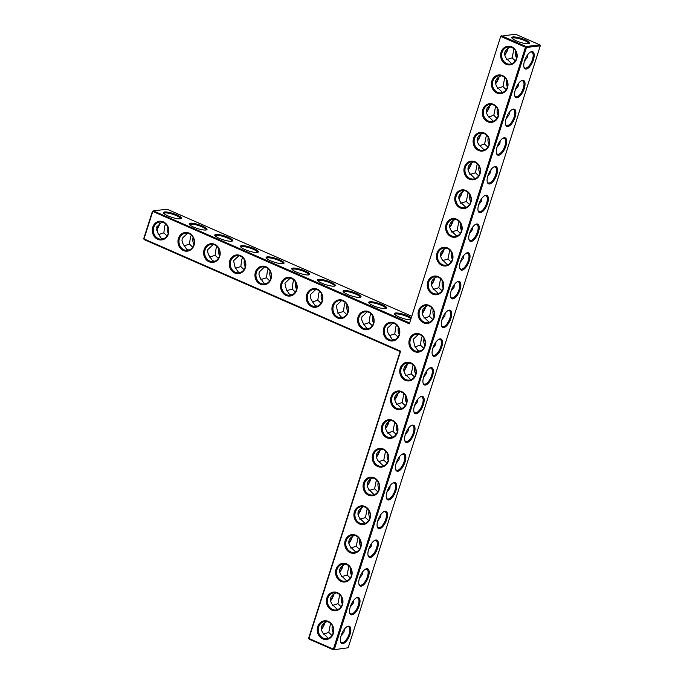 <?xml version="1.0" encoding="UTF-8"?>
<svg xmlns="http://www.w3.org/2000/svg" width="684" height="684" viewBox="0 0 684 684"><rect width="100%" height="100%" fill="white"/><g stroke="black" fill="none" stroke-linecap="round" stroke-linejoin="round"><path stroke-width="1.03" d="M411.443 316.102L167.144 209.236L153.293 210.852L152.72 211.578L143.991 238.93L400.619 351.183L308.929 638.463L333.364 649.15L525.457 47.23L526.423 47.461L334.331 649.381L333.364 649.15L333.493 649.8L309.057 639.112L308.664 638.155L309.057 639.112M409.297 322.831L153.293 210.852L152.455 211.27L409.348 323.831L500.765 36.235L409.348 323.831M410.246 319.864A9.388 2.035 -162.3 0 1 400.978 317.735A9.388 2.035 -162.3 0 1 394.531 314.059A9.388 2.035 -162.3 0 1 395.591 312.998A9.388 2.035 -162.3 0 1 410.973 317.573M369.924 301.772A9.388 2.035 -162.3 0 1 381.253 304.294A9.388 2.035 -162.3 0 1 386.315 308.398A9.388 2.035 -162.3 0 1 377.106 307.125A9.388 2.035 -162.3 0 1 368.864 302.832A9.388 2.035 -162.3 0 1 369.924 301.772M344.266 290.546A9.388 2.035 -162.3 0 1 355.594 293.068A9.388 2.035 -162.3 0 1 360.656 297.172A9.388 2.035 -162.3 0 1 351.448 295.898A9.388 2.035 -162.3 0 1 343.206 291.606A9.388 2.035 -162.3 0 1 344.266 290.546M318.599 279.32A9.388 2.035 -162.3 0 1 329.927 281.842A9.388 2.035 -162.3 0 1 334.989 285.946A9.388 2.035 -162.3 0 1 325.789 284.672A9.388 2.035 -162.3 0 1 317.547 280.38A9.388 2.035 -162.3 0 1 318.599 279.32M292.94 268.102A9.388 2.035 -162.3 0 1 304.269 270.616A9.388 2.035 -162.3 0 1 309.33 274.729A9.388 2.035 -162.3 0 1 300.122 273.446A9.388 2.035 -162.3 0 1 291.88 269.154A9.388 2.035 -162.3 0 1 292.94 268.102M267.282 256.876A9.388 2.035 -162.3 0 1 278.61 259.398A9.388 2.035 -162.3 0 1 283.663 263.502A9.388 2.035 -162.3 0 1 274.464 262.228A9.388 2.035 -162.3 0 1 266.221 257.936A9.388 2.035 -162.3 0 1 267.282 256.876M241.614 245.65A9.388 2.035 -162.3 0 1 252.943 248.172A9.388 2.035 -162.3 0 1 258.005 252.276A9.388 2.035 -162.3 0 1 248.796 251.002A9.388 2.035 -162.3 0 1 240.554 246.71A9.388 2.035 -162.3 0 1 241.614 245.65M215.956 234.424A9.388 2.035 -162.3 0 1 227.285 236.946A9.388 2.035 -162.3 0 1 232.338 241.05A9.388 2.035 -162.3 0 1 223.138 239.776A9.388 2.035 -162.3 0 1 214.896 235.484A9.388 2.035 -162.3 0 1 215.956 234.424M190.289 223.198A9.388 2.035 -162.3 0 1 201.618 225.72A9.388 2.035 -162.3 0 1 206.679 229.824A9.388 2.035 -162.3 0 1 197.471 228.55A9.388 2.035 -162.3 0 1 189.237 224.258A9.388 2.035 -162.3 0 1 190.289 223.198M164.63 211.972A9.388 2.035 -162.3 0 1 175.959 214.494A9.388 2.035 -162.3 0 1 181.021 218.598A9.388 2.035 -162.3 0 1 171.812 217.324A9.388 2.035 -162.3 0 1 163.57 213.032A9.388 2.035 -162.3 0 1 164.63 211.972M507.844 48.273A9.388 3.959 -66.4 0 1 504.655 54.686M498.67 77.001A9.388 3.959 -66.4 0 1 495.49 83.414M489.505 105.729A9.388 3.959 -66.4 0 1 486.315 112.142M480.339 134.457A9.388 3.959 -66.4 0 1 477.15 140.87M471.165 163.185A9.388 3.959 -66.4 0 1 467.984 169.598M461.999 191.913A9.388 3.959 -66.4 0 1 458.81 198.326M452.834 220.641A9.388 3.959 -66.4 0 1 449.644 227.054M443.659 249.369A9.388 3.959 -66.4 0 1 440.479 255.782M434.494 278.097A9.388 3.959 -66.4 0 1 431.305 284.51M425.328 306.834A9.388 3.959 -66.4 0 1 422.139 313.238M394.916 314.537A8.653 1.872 -162.3 0 1 394.933 314.469A8.653 1.872 -162.3 0 1 395.985 313.956A8.653 1.872 -162.3 0 1 403.509 315.238A8.653 1.872 -162.3 0 1 410.665 318.547M369.249 303.32A8.653 1.872 -162.3 0 1 369.266 303.243A8.653 1.872 -162.3 0 1 370.326 302.73A8.653 1.872 -162.3 0 1 379.885 304.713A8.653 1.872 -162.3 0 1 385.75 308.501A8.653 1.872 -162.3 0 1 385.716 308.569M343.59 292.094A8.653 1.872 -162.3 0 1 343.607 292.017A8.653 1.872 -162.3 0 1 344.659 291.504A8.653 1.872 -162.3 0 1 354.226 293.496A8.653 1.872 -162.3 0 1 360.083 297.284A8.653 1.872 -162.3 0 1 360.058 297.343M317.932 280.868A8.653 1.872 -162.3 0 1 317.94 280.799A8.653 1.872 -162.3 0 1 319 280.286A8.653 1.872 -162.3 0 1 328.568 282.27A8.653 1.872 -162.3 0 1 334.425 286.057A8.653 1.872 -162.3 0 1 334.399 286.126M292.265 269.641A8.653 1.872 -162.3 0 1 292.282 269.573A8.653 1.872 -162.3 0 1 293.333 269.06A8.653 1.872 -162.3 0 1 302.901 271.044A8.653 1.872 -162.3 0 1 308.758 274.831A8.653 1.872 -162.3 0 1 308.732 274.9M266.606 258.415A8.653 1.872 -162.3 0 1 266.623 258.347A8.653 1.872 -162.3 0 1 267.675 257.834A8.653 1.872 -162.3 0 1 277.242 259.817A8.653 1.872 -162.3 0 1 283.099 263.605A8.653 1.872 -162.3 0 1 283.073 263.673M240.939 247.189A8.653 1.872 -162.3 0 1 240.956 247.121A8.653 1.872 -162.3 0 1 242.016 246.608A8.653 1.872 -162.3 0 1 251.575 248.591A8.653 1.872 -162.3 0 1 257.44 252.379A8.653 1.872 -162.3 0 1 257.406 252.447M215.28 235.971A8.653 1.872 -162.3 0 1 215.298 235.894A8.653 1.872 -162.3 0 1 216.349 235.382A8.653 1.872 -162.3 0 1 225.917 237.365A8.653 1.872 -162.3 0 1 231.773 241.153A8.653 1.872 -162.3 0 1 231.748 241.221M189.613 224.745A8.653 1.872 -162.3 0 1 189.63 224.668A8.653 1.872 -162.3 0 1 190.691 224.155A8.653 1.872 -162.3 0 1 200.25 226.139A8.653 1.872 -162.3 0 1 206.115 229.935A8.653 1.872 -162.3 0 1 206.081 229.995M163.955 213.519A8.653 1.872 -162.3 0 1 163.972 213.451A8.653 1.872 -162.3 0 1 165.024 212.938A8.653 1.872 -162.3 0 1 174.591 214.921A8.653 1.872 -162.3 0 1 180.448 218.709A8.653 1.872 -162.3 0 1 180.422 218.769M348.173 647.765L333.493 649.8L348.173 647.765L540.274 45.845L526.423 47.461L526.03 46.503L525.457 47.23L501.03 36.543L501.594 35.816L526.03 46.503L539.873 44.887L515.445 34.2L500.765 36.235M508.272 47.991A8.653 3.651 -66.4 0 1 504.715 55.079M499.106 76.719A8.653 3.651 -66.4 0 1 495.549 83.807M489.941 105.447A8.653 3.651 -66.4 0 1 486.384 112.535M480.766 134.175A8.653 3.651 -66.4 0 1 477.21 141.263M471.601 162.903A8.653 3.651 -66.4 0 1 468.044 169.991M462.435 191.631A8.653 3.651 -66.4 0 1 458.879 198.719M453.261 220.368A8.653 3.651 -66.4 0 1 449.704 227.447M444.096 249.096A8.653 3.651 -66.4 0 1 440.539 256.175M434.93 277.824A8.653 3.651 -66.4 0 1 431.373 284.903M425.756 306.552A8.653 3.651 -66.4 0 1 422.199 313.631M328.294 621.397A9.388 8.268 -96.6 0 0 317.359 631.546A9.388 8.268 -96.6 0 0 330.876 637.454A9.388 8.268 -96.6 0 0 328.294 621.397M337.469 592.669A9.388 8.268 -96.6 0 0 326.533 602.818A9.388 8.268 -96.6 0 0 340.042 608.726A9.388 8.268 -96.6 0 0 337.469 592.669M346.634 563.941A9.388 8.268 -96.6 0 0 335.699 574.09A9.388 8.268 -96.6 0 0 349.208 579.998A9.388 8.268 -96.6 0 0 346.634 563.941M355.8 535.213A9.388 8.268 -96.6 0 0 344.864 545.362A9.388 8.268 -96.6 0 0 358.382 551.27A9.388 8.268 -96.6 0 0 355.8 535.213M364.974 506.485A9.388 8.268 -96.6 0 0 354.038 516.634A9.388 8.268 -96.6 0 0 367.547 522.542A9.388 8.268 -96.6 0 0 364.974 506.485M374.139 477.757A9.388 8.268 -96.6 0 0 363.204 487.906A9.388 8.268 -96.6 0 0 376.713 493.814A9.388 8.268 -96.6 0 0 374.139 477.757M383.305 449.029A9.388 8.268 -96.6 0 0 372.37 459.169A9.388 8.268 -96.6 0 0 385.887 465.086A9.388 8.268 -96.6 0 0 383.305 449.029M392.479 420.301A9.388 8.268 -96.6 0 0 381.544 430.441A9.388 8.268 -96.6 0 0 395.053 436.358A9.388 8.268 -96.6 0 0 392.479 420.301M401.645 391.573A9.388 8.268 -96.6 0 0 390.709 401.713A9.388 8.268 -96.6 0 0 404.218 407.63A9.388 8.268 -96.6 0 0 401.645 391.573M410.81 362.845A9.388 8.268 -96.6 0 0 399.875 372.985A9.388 8.268 -96.6 0 0 413.392 378.902A9.388 8.268 -96.6 0 0 410.81 362.845M419.985 334.117A9.388 8.268 -96.6 0 0 409.049 344.257A9.388 8.268 -96.6 0 0 422.558 350.165A9.388 8.268 -96.6 0 0 419.985 334.117M394.317 322.891A9.388 8.268 -96.6 0 0 383.382 333.031A9.388 8.268 -96.6 0 0 396.9 338.948A9.388 8.268 -96.6 0 0 394.317 322.891M368.659 311.665A9.388 8.268 -96.6 0 0 357.723 321.813A9.388 8.268 -96.6 0 0 371.232 327.721A9.388 8.268 -96.6 0 0 368.659 311.665M343 300.438A9.388 8.268 -96.6 0 0 332.056 310.587A9.388 8.268 -96.6 0 0 345.574 316.495A9.388 8.268 -96.6 0 0 343 300.438M317.333 289.212A9.388 8.268 -96.6 0 0 306.398 299.361A9.388 8.268 -96.6 0 0 319.907 305.269A9.388 8.268 -96.6 0 0 317.333 289.212M429.15 305.389A9.388 8.268 -96.6 0 0 418.215 315.529A9.388 8.268 -96.6 0 0 431.724 321.437A9.388 8.268 -96.6 0 0 429.15 305.389M438.316 276.661A9.388 8.268 -96.6 0 0 427.38 286.801A9.388 8.268 -96.6 0 0 440.898 292.709A9.388 8.268 -96.6 0 0 438.316 276.661M447.49 247.924A9.388 8.268 -96.6 0 0 436.554 258.073A9.388 8.268 -96.6 0 0 450.063 263.981A9.388 8.268 -96.6 0 0 447.49 247.924M456.656 219.196A9.388 8.268 -96.6 0 0 445.72 229.345A9.388 8.268 -96.6 0 0 459.229 235.253A9.388 8.268 -96.6 0 0 456.656 219.196M465.821 190.468A9.388 8.268 -96.6 0 0 454.886 200.617A9.388 8.268 -96.6 0 0 468.403 206.525A9.388 8.268 -96.6 0 0 465.821 190.468M474.995 161.74A9.388 8.268 -96.6 0 0 464.06 171.889A9.388 8.268 -96.6 0 0 477.569 177.797A9.388 8.268 -96.6 0 0 474.995 161.74M484.161 133.012A9.388 8.268 -96.6 0 0 473.225 143.161A9.388 8.268 -96.6 0 0 486.734 149.069A9.388 8.268 -96.6 0 0 484.161 133.012M493.326 104.284A9.388 8.268 -96.6 0 0 482.391 114.433A9.388 8.268 -96.6 0 0 495.909 120.341A9.388 8.268 -96.6 0 0 493.326 104.284M502.501 75.556A9.388 8.268 -96.6 0 0 491.565 85.705A9.388 8.268 -96.6 0 0 505.074 91.613A9.388 8.268 -96.6 0 0 502.501 75.556M511.666 46.828A9.388 8.268 -96.6 0 0 500.731 56.977A9.388 8.268 -96.6 0 0 514.24 62.885A9.388 8.268 -96.6 0 0 511.666 46.828M291.675 277.986A9.388 8.268 -96.6 0 0 280.731 288.135A9.388 8.268 -96.6 0 0 294.248 294.043A9.388 8.268 -96.6 0 0 291.675 277.986M266.008 266.769A9.388 8.268 -96.6 0 0 255.072 276.909A9.388 8.268 -96.6 0 0 268.581 282.817A9.388 8.268 -96.6 0 0 266.008 266.769M240.349 255.542A9.388 8.268 -96.6 0 0 229.414 265.683A9.388 8.268 -96.6 0 0 242.923 271.599A9.388 8.268 -96.6 0 0 240.349 255.542M214.682 244.316A9.388 8.268 -96.6 0 0 203.746 254.457A9.388 8.268 -96.6 0 0 217.264 260.373A9.388 8.268 -96.6 0 0 214.682 244.316M189.023 233.09A9.388 8.268 -96.6 0 0 178.088 243.239A9.388 8.268 -96.6 0 0 191.597 249.147A9.388 8.268 -96.6 0 0 189.023 233.09M163.365 221.864A9.388 8.268 -96.6 0 0 152.421 232.013A9.388 8.268 -96.6 0 0 165.938 237.921A9.388 8.268 -96.6 0 0 163.365 221.864M152.455 211.27L143.725 238.622L144.127 239.58L400.131 351.559L400.619 351.183M156.345 229.721A9.388 3.959 113.6 0 0 159.534 223.309M392.864 323.053L387.546 328.106L387.281 330.44L388.136 333.253L392.163 339.29L394.369 339.828M367.205 311.827L361.887 316.88L361.614 319.214L362.477 322.027L366.504 328.072L368.702 328.602M341.547 300.601L336.22 305.654L337.708 312.126L340.846 316.846L343.043 317.376M315.88 289.383L310.562 294.436L310.288 296.762L311.152 299.583L315.179 305.62L317.376 306.15M290.221 278.157L284.903 283.21L286.382 289.674L289.52 294.394L291.717 294.924M264.554 266.931L259.236 271.984L258.962 274.31L259.826 277.131L263.853 283.167L266.059 283.706M238.896 255.705L233.577 260.758L235.057 267.23L238.194 271.941L240.392 272.48M213.228 244.479L207.91 249.532L207.645 251.866L208.5 254.679L212.527 260.724L214.733 261.254M187.57 233.253L182.252 238.306L181.978 240.64L182.842 243.453L186.869 249.498L189.066 250.028M161.911 222.035L156.585 227.079L158.072 233.552L161.21 238.271L163.408 238.802M525.15 39.834A9.362 2.026 17.7 0 0 515.65 37.064A9.362 2.026 17.7 0 0 511.897 38.005A9.362 2.026 17.7 0 0 520.122 42.28A9.362 2.026 17.7 0 0 529.296 43.554A9.362 2.026 17.7 0 0 525.15 39.834M515.326 60.919L512.136 57.866L513.941 48.88M512.136 57.866L506.536 59.611M510.221 46.999L510.033 47.128C504.45 49.898 503.236 53.694 506.391 58.533L511.717 63.766M506.151 89.647L502.971 86.594L504.766 77.608M502.971 86.594L497.371 88.339M501.056 75.727L500.868 75.856C495.276 78.626 494.062 82.422 497.225 87.261L502.552 92.494M496.986 118.375L493.805 115.322L495.601 106.345M493.805 115.322L488.196 117.067M491.89 104.455L491.702 104.584C486.11 107.354 484.896 111.159 488.06 115.998L493.378 121.222M487.82 147.103L484.631 144.05L486.435 135.073M484.631 144.05L479.031 145.795M482.716 133.183L482.528 133.312C476.945 136.082 475.731 139.887 478.886 144.726L484.212 149.95M478.646 175.831L475.466 172.778L477.261 163.801M475.466 172.778L469.865 174.523M473.55 161.911L473.362 162.04C467.771 164.81 466.556 168.615 469.72 173.454L475.047 178.678M469.481 204.567L466.3 201.506L468.095 192.529M466.3 201.506L460.691 203.251M464.385 190.639L464.197 190.768C458.605 193.538 457.391 197.343 460.554 202.182L465.872 207.406M460.315 233.295L457.126 230.243L458.93 221.257M457.126 230.243L451.526 231.979M455.211 219.367L455.022 219.504C449.439 222.266 448.225 226.071 451.38 230.91L456.707 236.134M451.141 262.023L447.96 258.971L449.756 249.985M447.96 258.971L442.36 260.707M446.045 248.095L445.857 248.232C440.265 250.994 439.051 254.799 442.215 259.638L447.541 264.862M441.975 290.751L438.795 287.699L440.59 278.713M438.795 287.699L433.186 289.435M436.879 276.823L436.691 276.96C431.1 279.722 429.885 283.527 433.049 288.366L438.367 293.59M432.81 319.479L429.62 316.427L431.424 307.441M429.62 316.427L424.02 318.163M427.705 305.551L427.517 305.688C421.934 308.45 420.72 312.255 423.875 317.094L429.201 322.318M400.131 351.559L308.664 638.155M328.431 622.047A8.653 7.618 -96.6 0 0 324.857 621.5A8.653 7.618 -96.6 0 0 318.299 630.973A8.653 7.618 -96.6 0 0 326.858 638.685A8.653 7.618 -96.6 0 0 333.45 631.255A8.653 7.618 -96.6 0 0 328.431 622.047M337.597 593.319A8.653 7.618 -96.6 0 0 334.031 592.771A8.653 7.618 -96.6 0 0 327.465 602.245A8.653 7.618 -96.6 0 0 336.032 609.957A8.653 7.618 -96.6 0 0 342.616 602.527A8.653 7.618 -96.6 0 0 337.597 593.319M346.762 564.591A8.653 7.618 -96.6 0 0 343.197 564.043A8.653 7.618 -96.6 0 0 336.631 573.517A8.653 7.618 -96.6 0 0 345.198 581.229A8.653 7.618 -96.6 0 0 351.781 573.799A8.653 7.618 -96.6 0 0 346.762 564.591M355.937 535.863A8.653 7.618 -96.6 0 0 352.363 535.316A8.653 7.618 -96.6 0 0 345.805 544.789A8.653 7.618 -96.6 0 0 354.363 552.501A8.653 7.618 -96.6 0 0 360.955 545.071A8.653 7.618 -96.6 0 0 355.937 535.863M365.102 507.135A8.653 7.618 -96.6 0 0 361.537 506.587A8.653 7.618 -96.6 0 0 354.97 516.061A8.653 7.618 -96.6 0 0 363.537 523.773A8.653 7.618 -96.6 0 0 370.121 516.343A8.653 7.618 -96.6 0 0 365.102 507.135M374.268 478.407A8.653 7.618 -96.6 0 0 370.702 477.859A8.653 7.618 -96.6 0 0 364.136 487.333A8.653 7.618 -96.6 0 0 372.703 495.045A8.653 7.618 -96.6 0 0 379.287 487.615A8.653 7.618 -96.6 0 0 374.268 478.407M383.442 449.679A8.653 7.618 -96.6 0 0 379.868 449.131A8.653 7.618 -96.6 0 0 373.31 458.605A8.653 7.618 -96.6 0 0 381.869 466.308A8.653 7.618 -96.6 0 0 388.461 458.887A8.653 7.618 -96.6 0 0 383.442 449.679M392.607 420.951A8.653 7.618 -96.6 0 0 389.042 420.404A8.653 7.618 -96.6 0 0 382.476 429.877A8.653 7.618 -96.6 0 0 391.043 437.58A8.653 7.618 -96.6 0 0 397.626 430.159A8.653 7.618 -96.6 0 0 392.607 420.951M401.773 392.223A8.653 7.618 -96.6 0 0 398.208 391.675A8.653 7.618 -96.6 0 0 391.641 401.149A8.653 7.618 -96.6 0 0 400.208 408.852A8.653 7.618 -96.6 0 0 406.792 401.431A8.653 7.618 -96.6 0 0 401.773 392.223M410.947 363.495A8.653 7.618 -96.6 0 0 407.373 362.947A8.653 7.618 -96.6 0 0 400.815 372.421A8.653 7.618 -96.6 0 0 409.374 380.124A8.653 7.618 -96.6 0 0 415.966 372.703A8.653 7.618 -96.6 0 0 410.947 363.495M420.113 334.767A8.653 7.618 -96.6 0 0 416.547 334.219A8.653 7.618 -96.6 0 0 409.981 343.684A8.653 7.618 -96.6 0 0 418.548 351.396A8.653 7.618 -96.6 0 0 425.132 343.966A8.653 7.618 -96.6 0 0 420.113 334.767M394.446 323.541A8.653 7.618 -96.6 0 0 390.88 322.993A8.653 7.618 -96.6 0 0 384.322 332.467A8.653 7.618 -96.6 0 0 392.881 340.17A8.653 7.618 -96.6 0 0 399.473 332.749A8.653 7.618 -96.6 0 0 394.446 323.541M368.787 312.314A8.653 7.618 -96.6 0 0 365.222 311.767A8.653 7.618 -96.6 0 0 358.655 321.241A8.653 7.618 -96.6 0 0 367.222 328.944A8.653 7.618 -96.6 0 0 373.806 321.523A8.653 7.618 -96.6 0 0 368.787 312.314M343.129 301.088A8.653 7.618 -96.6 0 0 339.555 300.541A8.653 7.618 -96.6 0 0 332.997 310.014A8.653 7.618 -96.6 0 0 341.555 317.727A8.653 7.618 -96.6 0 0 348.147 310.297A8.653 7.618 -96.6 0 0 343.129 301.088M317.462 289.862A8.653 7.618 -96.6 0 0 313.896 289.315A8.653 7.618 -96.6 0 0 307.33 298.788A8.653 7.618 -96.6 0 0 315.897 306.5A8.653 7.618 -96.6 0 0 322.48 299.07A8.653 7.618 -96.6 0 0 317.462 289.862M429.278 306.03A8.653 7.618 -96.6 0 0 425.713 305.483A8.653 7.618 -96.6 0 0 419.147 314.956A8.653 7.618 -96.6 0 0 427.714 322.668A8.653 7.618 -96.6 0 0 434.297 315.238A8.653 7.618 -96.6 0 0 429.278 306.03M438.453 277.302A8.653 7.618 -96.6 0 0 434.879 276.755A8.653 7.618 -96.6 0 0 428.321 286.228A8.653 7.618 -96.6 0 0 436.879 293.94A8.653 7.618 -96.6 0 0 443.471 286.511A8.653 7.618 -96.6 0 0 438.453 277.302M447.618 248.574A8.653 7.618 -96.6 0 0 444.053 248.027A8.653 7.618 -96.6 0 0 437.486 257.5A8.653 7.618 -96.6 0 0 446.054 265.212A8.653 7.618 -96.6 0 0 452.637 257.782A8.653 7.618 -96.6 0 0 447.618 248.574M456.784 219.846A8.653 7.618 -96.6 0 0 453.218 219.299A8.653 7.618 -96.6 0 0 446.652 228.772A8.653 7.618 -96.6 0 0 455.219 236.484A8.653 7.618 -96.6 0 0 461.803 229.054A8.653 7.618 -96.6 0 0 456.784 219.846M465.958 191.118A8.653 7.618 -96.6 0 0 462.384 190.571A8.653 7.618 -96.6 0 0 455.826 200.044A8.653 7.618 -96.6 0 0 464.385 207.756A8.653 7.618 -96.6 0 0 470.977 200.327A8.653 7.618 -96.6 0 0 465.958 191.118M475.124 162.39A8.653 7.618 -96.6 0 0 471.558 161.843A8.653 7.618 -96.6 0 0 464.992 171.316A8.653 7.618 -96.6 0 0 473.559 179.028A8.653 7.618 -96.6 0 0 480.142 171.598A8.653 7.618 -96.6 0 0 475.124 162.39M484.289 133.662A8.653 7.618 -96.6 0 0 480.724 133.115A8.653 7.618 -96.6 0 0 474.157 142.588A8.653 7.618 -96.6 0 0 482.724 150.3A8.653 7.618 -96.6 0 0 489.308 142.87A8.653 7.618 -96.6 0 0 484.289 133.662M493.463 104.934A8.653 7.618 -96.6 0 0 489.889 104.387A8.653 7.618 -96.6 0 0 483.331 113.86A8.653 7.618 -96.6 0 0 491.89 121.572A8.653 7.618 -96.6 0 0 498.482 114.142A8.653 7.618 -96.6 0 0 493.463 104.934M502.629 76.206A8.653 7.618 -96.6 0 0 499.064 75.659A8.653 7.618 -96.6 0 0 492.497 85.132A8.653 7.618 -96.6 0 0 501.064 92.844A8.653 7.618 -96.6 0 0 507.648 85.415A8.653 7.618 -96.6 0 0 502.629 76.206M511.794 47.478A8.653 7.618 -96.6 0 0 508.229 46.931A8.653 7.618 -96.6 0 0 501.663 56.404A8.653 7.618 -96.6 0 0 510.23 64.116A8.653 7.618 -96.6 0 0 516.813 56.686A8.653 7.618 -96.6 0 0 511.794 47.478M291.803 278.636A8.653 7.618 -96.6 0 0 288.229 278.089A8.653 7.618 -96.6 0 0 281.671 287.562A8.653 7.618 -96.6 0 0 290.238 295.274A8.653 7.618 -96.6 0 0 296.822 287.844A8.653 7.618 -96.6 0 0 291.803 278.636M266.136 267.41A8.653 7.618 -96.6 0 0 262.571 266.863A8.653 7.618 -96.6 0 0 256.004 276.336A8.653 7.618 -96.6 0 0 264.571 284.048A8.653 7.618 -96.6 0 0 271.163 276.618A8.653 7.618 -96.6 0 0 266.136 267.41M240.477 256.192A8.653 7.618 -96.6 0 0 236.912 255.645A8.653 7.618 -96.6 0 0 230.346 265.118A8.653 7.618 -96.6 0 0 238.913 272.822A8.653 7.618 -96.6 0 0 245.496 265.392A8.653 7.618 -96.6 0 0 240.477 256.192M214.81 244.966A8.653 7.618 -96.6 0 0 211.245 244.419A8.653 7.618 -96.6 0 0 204.687 253.892A8.653 7.618 -96.6 0 0 213.246 261.596A8.653 7.618 -96.6 0 0 219.838 254.174A8.653 7.618 -96.6 0 0 214.81 244.966M189.152 233.74A8.653 7.618 -96.6 0 0 185.586 233.193A8.653 7.618 -96.6 0 0 179.02 242.666A8.653 7.618 -96.6 0 0 187.587 250.378A8.653 7.618 -96.6 0 0 194.171 242.948A8.653 7.618 -96.6 0 0 189.152 233.74M163.493 222.514A8.653 7.618 -96.6 0 0 159.919 221.967A8.653 7.618 -96.6 0 0 153.361 231.44A8.653 7.618 -96.6 0 0 161.92 239.152A8.653 7.618 -96.6 0 0 168.512 231.722A8.653 7.618 -96.6 0 0 163.493 222.514M143.725 238.622L144.127 239.58M156.414 230.115A8.653 3.651 113.6 0 0 159.97 223.027M389.17 335.664L394.788 333.903L395.694 327.157L396.592 324.943M398.404 327.32A8.653 7.618 -96.6 0 0 399.208 334.237M394.788 333.903L397.977 336.973M414.837 346.882L420.455 345.129L421.353 338.383L422.25 336.169M420.027 351.054L417.83 350.516L414.692 345.805L413.213 339.332L418.531 334.279M363.512 324.438L369.129 322.677L370.035 315.931L370.925 313.717M372.737 316.094A8.653 7.618 -96.6 0 0 373.549 323.01M369.129 322.677L372.318 325.746M337.845 313.212L343.462 311.459L344.368 304.705L345.266 302.499M347.079 304.867A8.653 7.618 -96.6 0 0 347.882 311.784M343.462 311.459L346.651 314.529M312.186 301.986L317.803 300.233L318.71 293.479L319.608 291.273M321.42 293.641A8.653 7.618 -96.6 0 0 322.224 300.558M317.803 300.233L320.993 303.303M286.528 290.76L292.145 289.007L293.043 282.261L293.94 280.047M295.753 282.415A8.653 7.618 -96.6 0 0 296.557 289.332M292.145 289.007L295.334 292.077M260.861 279.534L266.478 277.781L267.384 271.035L268.282 268.821M270.094 271.189A8.653 7.618 -96.6 0 0 270.898 278.106M266.478 277.781L269.667 280.85M235.202 268.308L240.819 266.555L241.717 259.809L242.615 257.594M244.427 259.963A8.653 7.618 -96.6 0 0 245.24 266.888M240.819 266.555L244.008 269.624M209.535 257.09L215.152 255.329L216.058 248.583L216.956 246.368M218.769 248.745A8.653 7.618 -96.6 0 0 219.573 255.662M215.152 255.329L218.341 258.398M183.876 245.864L189.494 244.102L190.4 237.357L191.289 235.142M193.102 237.519A8.653 7.618 -96.6 0 0 193.914 244.436M189.494 244.102L192.683 247.172M158.209 234.638L163.827 232.885L164.733 226.13L165.631 223.924M167.443 226.293A8.653 7.618 -96.6 0 0 168.247 233.21M163.827 232.885L167.016 235.954M540.274 45.845L539.873 44.887M528.706 43.725A8.627 1.872 17.7 0 0 528.732 43.665A8.627 1.872 17.7 0 0 524.577 40.57A8.627 1.872 17.7 0 0 512.299 38.415A8.627 1.872 17.7 0 0 512.282 38.484M515.753 51.257A8.653 7.618 -96.6 0 0 516.557 58.174M524.466 61.158L527.415 57.379L527.655 54.746M506.579 79.985A8.653 7.618 -96.6 0 0 507.391 86.902M515.3 89.886L518.241 86.107L518.481 83.474M497.413 108.713A8.653 7.618 -96.6 0 0 498.217 115.63M506.126 118.614L509.076 114.844L509.315 112.202M488.248 137.441A8.653 7.618 -96.6 0 0 489.051 144.358M496.96 147.342L499.91 143.572L500.149 140.93M479.074 166.169A8.653 7.618 -96.6 0 0 479.886 173.086M487.795 176.07L490.736 172.3L490.975 169.658M469.908 194.897A8.653 7.618 -96.6 0 0 470.712 201.814M478.62 204.798L481.57 201.028L481.81 198.386M460.742 223.625A8.653 7.618 -96.6 0 0 461.546 230.542M469.455 233.526L472.405 229.756L472.644 227.122M451.568 252.353A8.653 7.618 -96.6 0 0 452.38 259.27M460.289 262.254L463.23 258.484L463.47 255.85M442.403 281.081A8.653 7.618 -96.6 0 0 443.206 287.998M451.115 290.982L454.065 287.212L454.304 284.578M433.237 309.809A8.653 7.618 -96.6 0 0 434.041 316.735M441.949 319.71L444.899 315.94L445.139 313.306M531.776 51.591A9.388 3.959 -66.4 0 1 532.135 62.945A9.388 3.959 -66.4 0 1 523.97 67.203A9.388 3.959 -66.4 0 1 525.355 58.739A9.388 3.959 -66.4 0 1 530.63 51.975A9.388 3.959 -66.4 0 1 531.776 51.591M522.602 80.319A9.388 3.959 -66.4 0 1 522.961 91.673A9.388 3.959 -66.4 0 1 514.796 95.931A9.388 3.959 -66.4 0 1 516.189 87.466A9.388 3.959 -66.4 0 1 521.464 80.703A9.388 3.959 -66.4 0 1 522.602 80.319M513.436 109.047A9.388 3.959 -66.4 0 1 513.795 120.401A9.388 3.959 -66.4 0 1 505.63 124.659A9.388 3.959 -66.4 0 1 507.024 116.195A9.388 3.959 -66.4 0 1 512.29 109.431A9.388 3.959 -66.4 0 1 513.436 109.047M504.27 137.775A9.388 3.959 -66.4 0 1 504.63 149.129A9.388 3.959 -66.4 0 1 496.464 153.387A9.388 3.959 -66.4 0 1 497.849 144.922A9.388 3.959 -66.4 0 1 503.125 138.159A9.388 3.959 -66.4 0 1 504.27 137.775M495.096 166.511A9.388 3.959 -66.4 0 1 495.455 177.857A9.388 3.959 -66.4 0 1 487.29 182.124A9.388 3.959 -66.4 0 1 488.684 173.65A9.388 3.959 -66.4 0 1 493.959 166.887A9.388 3.959 -66.4 0 1 495.096 166.511M485.931 195.239A9.388 3.959 -66.4 0 1 486.29 206.585A9.388 3.959 -66.4 0 1 478.125 210.852A9.388 3.959 -66.4 0 1 479.518 202.378A9.388 3.959 -66.4 0 1 484.785 195.615A9.388 3.959 -66.4 0 1 485.931 195.239M476.765 223.967A9.388 3.959 -66.4 0 1 477.124 235.313A9.388 3.959 -66.4 0 1 468.959 239.58A9.388 3.959 -66.4 0 1 470.344 231.115A9.388 3.959 -66.4 0 1 475.619 224.343A9.388 3.959 -66.4 0 1 476.765 223.967M467.591 252.695A9.388 3.959 -66.4 0 1 467.95 264.041A9.388 3.959 -66.4 0 1 459.785 268.308A9.388 3.959 -66.4 0 1 461.178 259.843A9.388 3.959 -66.4 0 1 466.454 253.071A9.388 3.959 -66.4 0 1 467.591 252.695M458.425 281.423A9.388 3.959 -66.4 0 1 458.784 292.769A9.388 3.959 -66.4 0 1 450.619 297.036A9.388 3.959 -66.4 0 1 452.013 288.571A9.388 3.959 -66.4 0 1 457.28 281.799A9.388 3.959 -66.4 0 1 458.425 281.423M449.26 310.151A9.388 3.959 -66.4 0 1 449.619 321.497A9.388 3.959 -66.4 0 1 441.454 325.764A9.388 3.959 -66.4 0 1 442.839 317.299A9.388 3.959 -66.4 0 1 448.114 310.527A9.388 3.959 -66.4 0 1 449.26 310.151M432.878 348.13A9.388 3.959 113.6 0 0 432.279 354.492A9.388 3.959 113.6 0 0 440.924 349.199A9.388 3.959 113.6 0 0 438.948 339.255A9.388 3.959 113.6 0 0 432.878 348.13M425.345 385.075A9.388 3.959 113.6 0 0 432.861 374.772A9.388 3.959 113.6 0 0 429.774 367.983A9.388 3.959 113.6 0 0 424.507 374.755A9.388 3.959 113.6 0 0 423.114 383.22A9.388 3.959 113.6 0 0 425.345 385.075M416.18 413.803A9.388 3.959 113.6 0 0 423.687 403.5A9.388 3.959 113.6 0 0 420.609 396.711A9.388 3.959 113.6 0 0 415.333 403.483A9.388 3.959 113.6 0 0 413.948 411.948A9.388 3.959 113.6 0 0 416.18 413.803M407.006 442.531A9.388 3.959 113.6 0 0 414.521 432.228A9.388 3.959 113.6 0 0 411.443 425.439A9.388 3.959 113.6 0 0 406.168 432.211A9.388 3.959 113.6 0 0 404.774 440.676A9.388 3.959 113.6 0 0 407.006 442.531M397.84 471.259A9.388 3.959 113.6 0 0 405.356 460.956A9.388 3.959 113.6 0 0 402.269 454.176A9.388 3.959 113.6 0 0 397.002 460.939A9.388 3.959 113.6 0 0 395.608 469.404A9.388 3.959 113.6 0 0 397.84 471.259M388.674 499.987A9.388 3.959 113.6 0 0 396.181 489.684A9.388 3.959 113.6 0 0 393.103 482.904A9.388 3.959 113.6 0 0 387.828 489.667A9.388 3.959 113.6 0 0 386.443 498.132A9.388 3.959 113.6 0 0 388.674 499.987M379.5 528.715A9.388 3.959 113.6 0 0 387.016 518.421A9.388 3.959 113.6 0 0 383.938 511.632A9.388 3.959 113.6 0 0 378.662 518.395A9.388 3.959 113.6 0 0 377.269 526.86A9.388 3.959 113.6 0 0 379.5 528.715M370.335 557.443A9.388 3.959 113.6 0 0 377.85 547.149A9.388 3.959 113.6 0 0 374.764 540.36A9.388 3.959 113.6 0 0 369.497 547.123A9.388 3.959 113.6 0 0 368.103 555.588A9.388 3.959 113.6 0 0 370.335 557.443M361.169 586.171A9.388 3.959 113.6 0 0 368.676 575.877A9.388 3.959 113.6 0 0 365.598 569.088A9.388 3.959 113.6 0 0 360.323 575.851A9.388 3.959 113.6 0 0 358.938 584.324A9.388 3.959 113.6 0 0 361.169 586.171M351.995 614.899A9.388 3.959 113.6 0 0 359.51 604.605A9.388 3.959 113.6 0 0 356.432 597.816A9.388 3.959 113.6 0 0 351.157 604.579A9.388 3.959 113.6 0 0 349.763 613.052A9.388 3.959 113.6 0 0 351.995 614.899M342.829 643.635A9.388 3.959 113.6 0 0 350.345 633.333A9.388 3.959 113.6 0 0 347.258 626.544A9.388 3.959 113.6 0 0 341.991 633.316A9.388 3.959 113.6 0 0 340.598 641.78A9.388 3.959 113.6 0 0 342.829 643.635M403.799 370.694A9.388 3.959 113.6 0 0 406.989 364.29M394.634 399.422A9.388 3.959 113.6 0 0 397.823 393.018M385.468 428.15A9.388 3.959 113.6 0 0 388.649 421.746M376.294 456.878A9.388 3.959 113.6 0 0 379.483 450.474M367.128 485.614A9.388 3.959 113.6 0 0 370.318 479.202M357.963 514.342A9.388 3.959 113.6 0 0 361.143 507.93M348.789 543.07A9.388 3.959 113.6 0 0 351.978 536.658M339.623 571.798A9.388 3.959 113.6 0 0 342.812 565.386M330.457 600.526A9.388 3.959 113.6 0 0 333.638 594.114M321.283 629.254A9.388 3.959 113.6 0 0 324.472 622.842M328.346 638.334L323.028 633.11C319.864 628.271 321.078 624.466 326.67 621.696L326.858 621.568M337.52 609.606L332.193 604.382C329.03 599.543 330.244 595.738 335.835 592.968L336.024 592.84M346.685 580.878L341.359 575.654C338.204 570.815 339.418 567.01 345.001 564.24L345.189 564.112M355.851 552.15L350.533 546.926C347.369 542.087 348.583 538.282 354.175 535.512L354.363 535.384M365.025 523.422L359.698 518.198C356.535 513.351 357.749 509.554 363.341 506.784L363.529 506.656M374.191 494.694L368.864 489.462C365.709 484.623 366.923 480.826 372.506 478.056L372.694 477.928M383.356 465.966L378.038 460.734C374.875 455.895 376.089 452.098 381.681 449.328L381.869 449.191M392.531 437.238L387.204 432.006C384.04 427.167 385.254 423.37 390.846 420.6L391.034 420.463M401.696 408.51L396.369 403.278C393.214 398.439 394.429 394.634 400.012 391.872L400.2 391.735M410.862 379.782L405.544 374.55C402.38 369.711 403.594 365.906 409.186 363.144L409.374 363.007M424.063 338.537A8.653 7.618 -96.6 0 0 424.875 345.463M435.964 342.034L435.725 344.668L432.784 348.438M420.455 345.129L423.644 348.199M530.245 52.198A8.653 3.651 -66.4 0 1 530.938 52.01A8.653 3.651 -66.4 0 1 531.836 52.129A8.653 3.651 -66.4 0 1 531.707 61.517A8.653 3.651 -66.4 0 1 524.902 67.981A8.653 3.651 -66.4 0 1 523.867 66.767M521.071 80.926A8.653 3.651 -66.4 0 1 521.764 80.738A8.653 3.651 -66.4 0 1 522.67 80.857A8.653 3.651 -66.4 0 1 522.542 90.245A8.653 3.651 -66.4 0 1 515.736 96.709A8.653 3.651 -66.4 0 1 514.701 95.495M511.906 109.654A8.653 3.651 -66.4 0 1 512.598 109.474A8.653 3.651 -66.4 0 1 513.496 109.594A8.653 3.651 -66.4 0 1 513.376 118.973A8.653 3.651 -66.4 0 1 506.562 125.437A8.653 3.651 -66.4 0 1 505.527 124.232M502.74 138.382A8.653 3.651 -66.4 0 1 503.433 138.202A8.653 3.651 -66.4 0 1 504.33 138.322A8.653 3.651 -66.4 0 1 504.202 147.701A8.653 3.651 -66.4 0 1 497.396 154.165A8.653 3.651 -66.4 0 1 496.362 152.959M493.566 167.11A8.653 3.651 -66.4 0 1 494.258 166.93A8.653 3.651 -66.4 0 1 495.165 167.05A8.653 3.651 -66.4 0 1 495.036 176.429A8.653 3.651 -66.4 0 1 488.231 182.893A8.653 3.651 -66.4 0 1 487.196 181.688M484.4 195.838A8.653 3.651 -66.4 0 1 485.093 195.658A8.653 3.651 -66.4 0 1 485.991 195.778A8.653 3.651 -66.4 0 1 485.871 205.166A8.653 3.651 -66.4 0 1 479.056 211.621A8.653 3.651 -66.4 0 1 478.022 210.415M475.235 224.566A8.653 3.651 -66.4 0 1 475.927 224.386A8.653 3.651 -66.4 0 1 476.825 224.506A8.653 3.651 -66.4 0 1 476.697 233.894A8.653 3.651 -66.4 0 1 469.891 240.349A8.653 3.651 -66.4 0 1 468.856 239.143M466.06 253.294A8.653 3.651 -66.4 0 1 466.753 253.114A8.653 3.651 -66.4 0 1 467.659 253.234A8.653 3.651 -66.4 0 1 467.531 262.622A8.653 3.651 -66.4 0 1 460.725 269.086A8.653 3.651 -66.4 0 1 459.691 267.872M456.895 282.022A8.653 3.651 -66.4 0 1 457.587 281.842A8.653 3.651 -66.4 0 1 458.485 281.962A8.653 3.651 -66.4 0 1 458.365 291.35A8.653 3.651 -66.4 0 1 451.551 297.814A8.653 3.651 -66.4 0 1 450.517 296.599M447.729 310.75A8.653 3.651 -66.4 0 1 448.422 310.57A8.653 3.651 -66.4 0 1 449.32 310.69A8.653 3.651 -66.4 0 1 449.191 320.078A8.653 3.651 -66.4 0 1 442.386 326.542A8.653 3.651 -66.4 0 1 441.351 325.327M432.185 354.055A8.653 3.651 113.6 0 0 433.22 355.27A8.653 3.651 113.6 0 0 440.026 348.806A8.653 3.651 113.6 0 0 440.154 339.418A8.653 3.651 113.6 0 0 438.555 339.478M423.011 382.784A8.653 3.651 113.6 0 0 424.046 383.998A8.653 3.651 113.6 0 0 424.952 384.117A8.653 3.651 113.6 0 0 431.253 376.568A8.653 3.651 113.6 0 0 430.98 368.146A8.653 3.651 113.6 0 0 429.39 368.214M413.846 411.512A8.653 3.651 113.6 0 0 414.88 412.726A8.653 3.651 113.6 0 0 415.778 412.845A8.653 3.651 113.6 0 0 422.079 405.296A8.653 3.651 113.6 0 0 421.814 396.874A8.653 3.651 113.6 0 0 420.224 396.942M404.68 440.239A8.653 3.651 113.6 0 0 405.715 441.454A8.653 3.651 113.6 0 0 406.612 441.573A8.653 3.651 113.6 0 0 412.914 434.024A8.653 3.651 113.6 0 0 412.649 425.602A8.653 3.651 113.6 0 0 411.05 425.67M395.506 468.967A8.653 3.651 113.6 0 0 396.54 470.182A8.653 3.651 113.6 0 0 397.447 470.301A8.653 3.651 113.6 0 0 403.748 462.752A8.653 3.651 113.6 0 0 403.474 454.33A8.653 3.651 113.6 0 0 401.884 454.398M386.34 497.695A8.653 3.651 113.6 0 0 387.375 498.91A8.653 3.651 113.6 0 0 388.273 499.029A8.653 3.651 113.6 0 0 394.574 491.48A8.653 3.651 113.6 0 0 394.309 483.058A8.653 3.651 113.6 0 0 392.719 483.126M377.175 526.432A8.653 3.651 113.6 0 0 378.209 527.638A8.653 3.651 113.6 0 0 379.107 527.757A8.653 3.651 113.6 0 0 385.408 520.208A8.653 3.651 113.6 0 0 385.143 511.786A8.653 3.651 113.6 0 0 383.544 511.854M368.001 555.16A8.653 3.651 113.6 0 0 369.035 556.366A8.653 3.651 113.6 0 0 369.941 556.485A8.653 3.651 113.6 0 0 376.243 548.944A8.653 3.651 113.6 0 0 375.969 540.522A8.653 3.651 113.6 0 0 374.379 540.582M358.835 583.888A8.653 3.651 113.6 0 0 359.869 585.094A8.653 3.651 113.6 0 0 360.767 585.213A8.653 3.651 113.6 0 0 367.069 577.672A8.653 3.651 113.6 0 0 366.804 569.25A8.653 3.651 113.6 0 0 365.213 569.31M349.669 612.616A8.653 3.651 113.6 0 0 350.704 613.822A8.653 3.651 113.6 0 0 351.602 613.941A8.653 3.651 113.6 0 0 357.903 606.4A8.653 3.651 113.6 0 0 357.638 597.978A8.653 3.651 113.6 0 0 356.039 598.038M340.495 641.344A8.653 3.651 113.6 0 0 341.53 642.55A8.653 3.651 113.6 0 0 342.436 642.669A8.653 3.651 113.6 0 0 348.737 635.128A8.653 3.651 113.6 0 0 348.464 626.706A8.653 3.651 113.6 0 0 346.873 626.766M403.868 371.096A8.653 3.651 113.6 0 0 407.425 364.008M394.694 399.824A8.653 3.651 113.6 0 0 398.25 392.736M385.528 428.552A8.653 3.651 113.6 0 0 389.085 421.464M376.362 457.28A8.653 3.651 113.6 0 0 379.919 450.192M367.188 486.008A8.653 3.651 113.6 0 0 370.745 478.92M358.023 514.736A8.653 3.651 113.6 0 0 361.579 507.648M348.857 543.464A8.653 3.651 113.6 0 0 352.414 536.376M339.683 572.192A8.653 3.651 113.6 0 0 343.24 565.104M330.517 600.92A8.653 3.651 113.6 0 0 334.074 593.832M321.352 629.648A8.653 3.651 113.6 0 0 324.909 622.56M341.119 606.768L337.939 603.707L332.339 605.451M331.954 635.496L328.773 632.443L330.569 623.457M328.773 632.443L323.164 634.179M341.094 635.727L344.043 631.956L344.283 629.314M350.293 578.031L347.104 574.979L341.504 576.723M337.939 603.707L339.734 594.729M350.268 606.999L353.209 603.228L353.448 600.586M359.459 549.303L356.279 546.251L350.67 547.995M347.104 574.979L348.908 566.001M359.433 578.271L362.383 574.5L362.623 571.858M368.625 520.575L365.444 517.523L359.844 519.267M356.279 546.251L358.074 537.273M368.599 549.543L371.549 545.772L371.788 543.13M377.799 491.847L374.61 488.795L369.009 490.539M365.444 517.523L367.24 508.537M377.773 520.815L380.714 517.036L380.954 514.402M386.964 463.119L383.784 460.067L378.175 461.811M374.61 488.795L376.414 479.809M386.939 492.087L389.889 488.308L390.128 485.674M396.13 434.391L392.949 431.339L387.349 433.083M383.784 460.067L385.579 451.081M396.104 463.359L399.054 459.58L399.294 456.946M405.304 405.663L402.115 402.611L396.515 404.355M392.949 431.339L394.745 422.353M405.279 434.631L408.22 430.852L408.459 428.218M414.47 376.935L411.289 373.883L405.68 375.627M402.115 402.611L403.919 393.625M414.444 405.903L417.394 402.124L417.633 399.49M411.289 373.883L413.085 364.897M423.61 377.166L426.559 373.396L426.799 370.762M332.381 625.826A8.653 7.618 -96.6 0 0 333.185 632.743M341.547 597.098A8.653 7.618 -96.6 0 0 342.359 604.015M350.721 568.37A8.653 7.618 -96.6 0 0 351.525 575.287M359.887 539.642A8.653 7.618 -96.6 0 0 360.69 546.559M369.052 510.914A8.653 7.618 -96.6 0 0 369.864 517.831M378.226 482.186A8.653 7.618 -96.6 0 0 379.03 489.103M387.392 453.458A8.653 7.618 -96.6 0 0 388.196 460.375M396.558 424.73A8.653 7.618 -96.6 0 0 397.37 431.647M405.732 396.002A8.653 7.618 -96.6 0 0 406.535 402.919M414.897 367.265A8.653 7.618 -96.6 0 0 415.701 374.191"/></g></svg>
